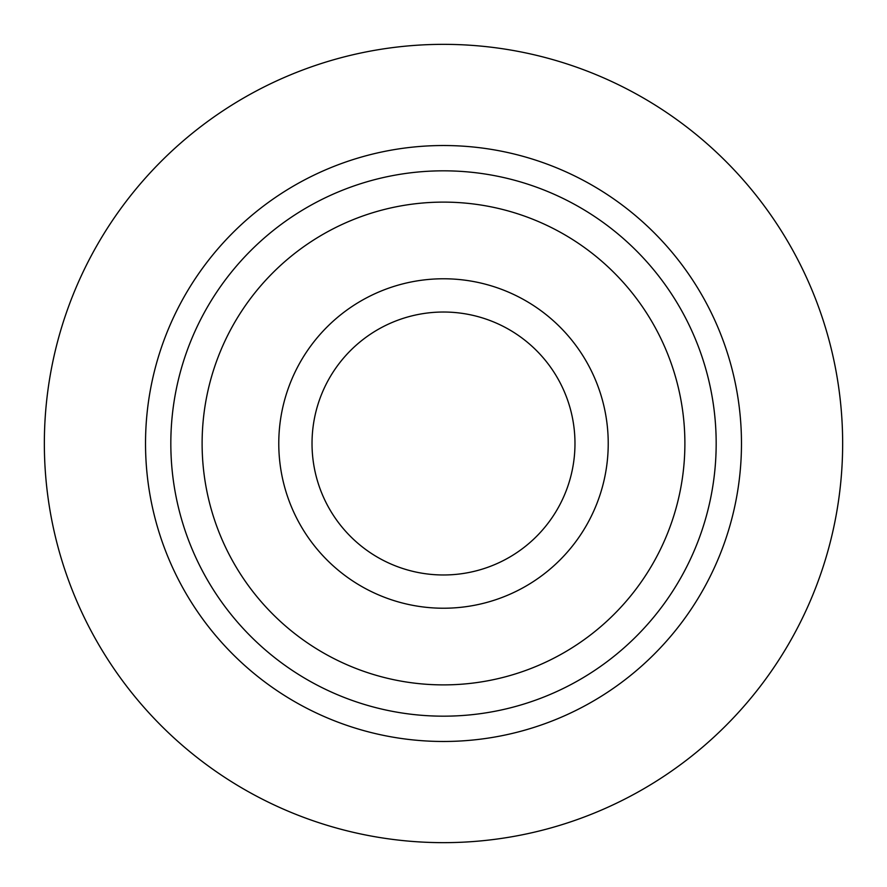 <?xml version="1.0" encoding="UTF-8"?>
<svg xmlns="http://www.w3.org/2000/svg" width="887" height="887" viewBox="0 0 887 887"><rect width="100%" height="100%" fill="white"/><g stroke="black" fill="none" stroke-linecap="round" stroke-linejoin="round"><path stroke-width="1.33" d="M608.227 443.5A164.727 164.727 0 0 1 443.5 608.227A164.727 164.727 0 0 1 278.773 443.5A164.727 164.727 0 0 1 443.5 278.773A164.727 164.727 0 0 1 608.227 443.5M574.976 443.5A131.476 131.476 0 0 1 443.5 574.976A131.476 131.476 0 0 1 312.024 443.5A131.476 131.476 0 0 1 443.5 312.024A131.476 131.476 0 0 1 574.976 443.5M443.5 202.114A241.386 241.386 0 0 1 684.886 443.5A241.386 241.386 0 0 1 443.5 684.886A241.386 241.386 0 0 1 202.114 443.5A241.386 241.386 0 0 1 443.5 202.114M443.5 44.35A399.15 399.15 0 0 1 842.65 443.5A399.15 399.15 0 0 1 443.5 842.65A399.15 399.15 0 0 1 44.35 443.5A399.15 399.15 0 0 1 443.5 44.35M443.5 741.477A297.977 297.977 0 0 1 145.523 443.5A297.977 297.977 0 0 1 443.5 145.523A297.977 297.977 0 0 1 741.477 443.5A297.977 297.977 0 0 1 443.5 741.477M443.5 170.825A272.675 272.675 0 0 0 170.825 443.5A272.675 272.675 0 0 0 443.5 716.175A272.675 272.675 0 0 0 716.175 443.5A272.675 272.675 0 0 0 443.5 170.825"/></g></svg>
